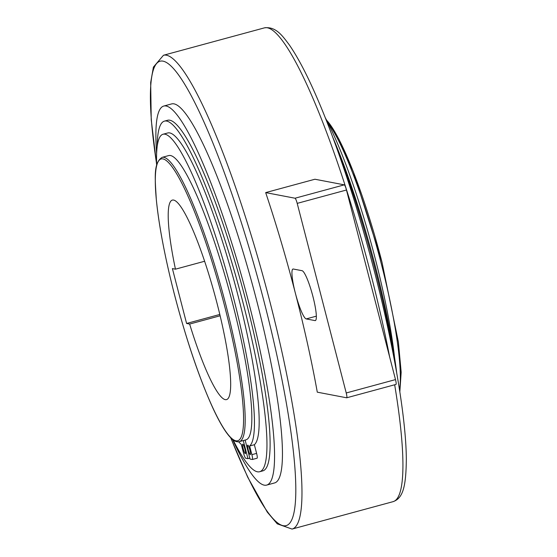 <?xml version="1.0" encoding="UTF-8"?>
<svg xmlns="http://www.w3.org/2000/svg" width="557" height="557" viewBox="0 0 557 557"><rect width="100%" height="100%" fill="white"/><g stroke="black" fill="none" stroke-linecap="round" stroke-linejoin="round"><path stroke-width="0.84" d="M163.779 106.046L171.66 103.901A196.377 30.635 74.8 0 1 256.471 299.819A196.377 30.635 74.8 0 1 274.51 482.961L266.629 485.098A196.377 30.635 -105.2 0 0 248.582 301.957A196.377 30.635 -105.2 0 0 163.779 106.046A196.377 30.635 -105.2 0 0 156.635 153.412M164.482 121.113L167.636 120.256A181.652 28.337 74.8 0 1 246.083 301.483A181.652 28.337 74.8 0 1 262.772 470.888L259.618 471.737A181.652 28.337 -105.2 0 0 242.929 302.333A181.652 28.337 -105.2 0 0 164.482 121.113A181.652 28.337 -105.2 0 0 157.185 146.554M239.238 441.659L245.888 439.856A147.285 22.976 -105.2 0 0 232.36 302.5A147.285 22.976 -105.2 0 0 168.75 155.563L162.101 157.366C153.37 162.978 154.985 177.307 156.301 199.322C158.954 225.926 165.053 257.849 174.599 295.092C186.532 340.578 199.322 378.307 212.983 408.288C219.89 423.167 225.989 433.186 231.273 438.345C233.996 441.081 236.648 442.188 239.238 441.659A147.285 22.976 -105.2 0 0 225.703 304.303A147.285 22.976 -105.2 0 0 162.101 157.366M248.213 449.701A4.909 0.766 74.8 0 1 247.761 445.12A4.909 0.766 74.8 0 1 249.884 450.021A4.909 0.766 74.8 0 1 250.337 454.596A4.909 0.766 74.8 0 1 248.213 449.701M243.207 448.74A4.909 0.766 74.8 0 1 242.755 444.166A4.909 0.766 74.8 0 1 244.878 449.06A4.909 0.766 74.8 0 1 245.324 453.642A4.909 0.766 74.8 0 1 243.207 448.74M238.668 441.778A162.017 25.274 -105.2 0 0 241.292 444.409L243.534 453.071A5.166 0.808 -105.2 0 0 245.7 458.23L247.956 458.662L243.27 440.566M254.368 444.723L249.64 446.004A162.017 25.274 -105.2 0 0 233.021 295.871A162.017 25.274 -105.2 0 0 163.055 134.237L167.782 132.956A162.017 25.274 74.8 0 1 237.748 294.583A162.017 25.274 74.8 0 1 254.368 444.723L256.61 453.384A5.166 0.808 74.8 0 1 257.083 458.209A5.166 0.808 74.8 0 1 257.021 458.209M163.055 134.237A162.017 25.274 -105.2 0 0 156.684 165.088M395.971 384.421L346.705 397.789A5.166 0.808 -105.2 0 1 346.642 397.789L317.288 392.17A245.477 38.294 -105.2 0 0 295.356 293.128A25.838 4.031 74.8 0 1 292.982 269.031A25.838 4.031 74.8 0 1 293.302 269.024L302.082 270.702A25.838 4.031 74.8 0 1 312.679 295.544A25.838 4.031 74.8 0 1 315.304 320.588A25.838 4.031 74.8 0 1 314.99 320.595L306.204 318.917A25.838 4.031 74.8 0 1 295.356 293.128A245.477 38.294 -105.2 0 0 265.675 192.604L314.935 179.236L344.296 184.854A5.166 0.808 74.8 0 1 346.461 190.014L395.498 379.602A5.166 0.808 74.8 0 1 395.971 384.421A5.166 0.808 74.8 0 1 395.909 384.421M335.697 145.189A196.377 30.635 74.8 0 1 374.708 267.743A196.377 30.635 74.8 0 1 395.185 364.424M332.745 137.161A181.652 28.337 74.8 0 1 375.355 266.406A181.652 28.337 74.8 0 1 396.695 372.842M325.295 117.785A162.017 25.274 74.8 0 1 374.903 257.376A162.017 25.274 74.8 0 1 394.572 357.608M204.635 261.254L175.448 269.177A103.358 16.125 74.8 0 1 172.371 200.095A103.358 16.125 74.8 0 1 173.631 200.067A103.358 16.125 74.8 0 1 216.012 299.415A103.358 16.125 74.8 0 1 226.504 399.599A103.358 16.125 74.8 0 1 225.244 399.634A103.358 16.125 74.8 0 1 189.638 324.056L220.126 315.784M346.705 397.789A5.166 0.808 -105.2 0 0 346.231 392.97L297.201 203.375A5.166 0.808 -105.2 0 0 295.029 198.222L344.296 184.854M265.675 192.604L295.029 198.222M189.638 324.056L186.595 323.471L219.813 314.461M186.595 323.471L172.398 268.592L175.448 269.177M245.129 440.065L250.037 459.059L252.293 459.49A5.166 0.808 -105.2 0 0 252.356 459.49A5.166 0.808 -105.2 0 0 251.882 454.672L256.61 453.384M249.64 446.004L251.882 454.672M249.808 458.16L247.956 458.662M233.063 439.87A181.652 28.337 -105.2 0 0 259.618 471.737M232.575 439.494A196.377 30.635 -105.2 0 0 266.629 485.098M224.255 304.595A145.997 22.774 -105.2 0 0 162.985 158.905A145.997 22.774 -105.2 0 0 174.62 295.099A145.997 22.774 -105.2 0 0 235.89 440.796A145.997 22.774 -105.2 0 0 224.255 304.595M230.675 437.746L247.712 477.203L267.304 512.148L277.261 523.845L292.042 529.073A245.477 38.294 -105.2 0 0 269.497 300.146A245.477 38.294 -105.2 0 0 163.486 55.254L264.478 27.85A245.477 38.294 74.8 0 1 370.489 272.742A245.477 38.294 74.8 0 1 389.663 357.044M230.835 437.913A240.568 37.528 -105.2 0 0 283.151 525.683A240.568 37.528 -105.2 0 0 263.976 301.26A240.568 37.528 -105.2 0 0 176.548 72.243A240.568 37.528 -105.2 0 0 156.656 164.245M327.829 122.596A147.285 22.976 74.8 0 1 380.891 262.201A147.285 22.976 74.8 0 1 399.529 389.9M326.583 120.187A145.997 22.774 74.8 0 1 381.907 261.825M297.201 203.375L346.461 190.014M346.231 392.97L395.498 379.602M306.204 318.917L316.334 316.167M315.575 320.435L314.99 320.595M394.662 384.776A245.477 38.294 74.8 0 1 393.04 501.669L292.042 529.073M163.486 55.254L153.412 67.098L150.675 82.547L151.232 119.727L156.684 165.039M326.291 119.637L338.865 139.069L353.382 171.869L381.921 261.832L398.387 342.082L401.172 372.194L399.835 391.849M264.478 27.85C276.091 26.297 282.747 36.219 289.327 44.929C301.629 62.746 315.22 91.139 330.099 130.122C346.231 172.726 361.006 219.799 374.408 271.356C393.799 346.057 406.102 418.119 406.325 459.128C406.046 486.637 402.983 498.306 393.04 501.669M257.083 458.209L252.356 459.49"/></g></svg>
